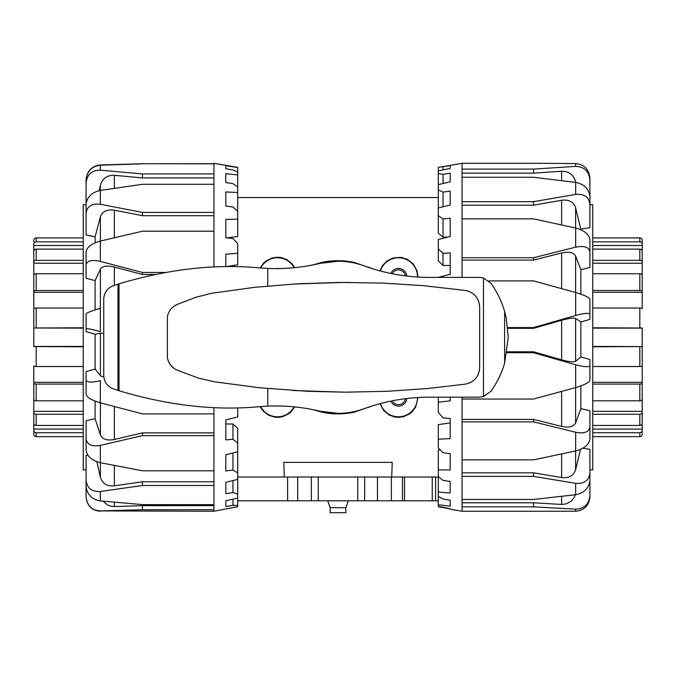 <?xml version="1.0" encoding="UTF-8"?>
<svg xmlns="http://www.w3.org/2000/svg" width="676" height="676" viewBox="0 0 676 676"><rect width="100%" height="100%" fill="white"/><g stroke="black" fill="none" stroke-linecap="round" stroke-linejoin="round"><path stroke-width="1.01" d="M345.842 507.684L330.158 507.684L330.158 512.678L345.842 512.678L345.842 507.684L348.309 500.798M237.707 477.028L284.292 477.028L283.776 462.376L392.224 462.376L391.708 477.028L402.448 477.028L402.448 500.798L391.379 500.798L391.379 477.028M284.292 477.028L438.293 477.028M237.707 197.544L438.293 197.544M312.785 264.975L321.556 262.474C332.516 260.074 343.484 260.074 354.444 262.474L371.175 268.279M379.904 270.856L382.43 265.668L387.137 260.86L393.17 257.945L400.944 257.353L407.434 259.373L413.29 264.003L417.067 270.789L417.988 277.059M417.988 397.522L415.698 407.045L412.191 411.752L409.935 413.661L403.902 416.61L398.663 417.371L395.097 417.075L389.283 415.056L383.791 410.662L379.904 403.716M371.175 406.293L354.444 412.098C343.484 414.498 332.516 414.498 321.556 412.098L312.785 409.597M294.77 406.918L290.959 411.971L288.863 413.712L282.83 416.627L278.419 417.354L275.056 417.219L268.566 415.199L262.71 410.569L260.083 406.606M260.074 267.975L263.809 262.82L266.065 260.919L272.098 257.962L277.337 257.201L280.903 257.497L286.717 259.516L292.209 263.91L294.761 267.662M368.243 267.316L368.243 267.054A76.464 76.464 0 0 1 370.44 268.042M321.421 263.065L321.421 262.643A76.464 76.464 0 0 1 354.579 262.643L354.579 263.065M321.421 262.643L321.007 263.158A76.05 76.05 0 0 0 320.348 263.319M363.908 265.786A76.05 76.05 0 0 0 354.993 263.158L354.579 262.643M294.212 267.713A19.012 19.012 0 0 0 260.632 268.017M294.212 406.859A19.012 19.012 0 0 1 260.632 406.555M354.579 411.507L354.993 411.414A76.05 76.05 0 0 0 361.406 409.648M380.394 403.589A19.012 19.012 0 0 0 417.506 397.547M380.394 270.983A19.012 19.012 0 0 1 417.506 277.025M275.96 268.617A8.315 8.315 0 0 1 278.892 268.592M278.901 405.989A8.315 8.315 0 0 1 275.96 405.955M390.872 273.459A8.315 8.315 0 0 1 406.783 276.053M406.783 398.527A8.315 8.315 0 0 1 390.872 401.113M405.33 398.705A6.895 6.895 0 0 1 392.308 400.817M405.33 275.867A6.895 6.895 0 0 0 392.308 273.755M370.44 406.529A76.464 76.464 0 0 1 368.243 407.518L368.243 407.265M354.579 411.929A76.464 76.464 0 0 1 321.421 411.929L321.421 411.507M321.007 411.414L321.421 411.929M438.293 500.798L403.023 500.798M404.535 500.798L404.535 477.028L432.243 477.028L432.243 500.798M391.379 500.798L364.643 500.798L364.643 477.028L357.748 477.028L357.748 500.798L311.357 500.798L311.357 477.028L318.252 477.028L318.252 500.798M364.643 500.798L357.748 500.798M311.357 500.798L237.707 500.798M575.656 511.217C584.199 510.414 588.948 505.631 589.911 496.86L589.911 495.516C588.948 504.237 584.199 508.783 575.656 509.155L575.656 511.217L562.939 511.25M589.911 468.493L589.911 495.516M575.361 494.722L574.38 497.198L571.702 500.781L566.218 503.916L561.638 504.44L533.558 502.792L533.558 506.856L575.656 509.155M575.656 494.688C584.199 492.99 588.948 488.233 589.911 480.425L589.911 473.039C588.948 480.577 584.199 484.008 575.656 483.332L575.656 494.688L533.558 499.471L462.054 499.471L462.054 511.25L450.174 509.231L450.174 508.766L438.293 506.24L438.293 506.696L450.174 508.876M589.911 449.32L589.911 473.039M582.822 448.222L589.92 449.32M462.054 472.82L533.558 472.82L561.638 477.552C568.879 478.355 573.535 475.76 575.606 469.778L580.532 449.363M533.558 472.82L533.558 476.386L575.656 483.332M575.656 450.951C584.199 448.636 588.948 444.74 589.911 439.239L589.911 427.08C588.948 432.141 584.199 433.865 575.656 432.26L575.656 450.951L533.558 459.857L462.054 459.857L462.054 499.471M589.911 410.78L589.911 427.08M462.054 419.416L533.558 419.416L561.638 426.412C568.879 427.933 573.535 426.767 575.606 422.931L580.887 408.6L589.92 410.78M533.558 419.416L533.558 421.866L575.656 432.26M575.656 387.559C584.199 385.041 588.948 382.658 589.911 380.427L589.911 365.598C588.948 367.296 584.199 367.017 575.656 364.761L575.656 387.559L533.558 399.043L462.054 399.043L462.054 459.857M507.127 351.807L533.558 351.807L561.638 359.86C568.879 361.837 573.535 362.302 575.606 361.28L580.887 356.962L589.911 359.522L589.911 365.598M533.558 351.807L533.558 352.72L575.656 364.761M575.656 315.472C584.199 313.182 588.948 312.743 589.911 314.154L589.911 299.223C588.948 297.271 584.199 295.032 575.656 292.514L575.656 315.472L533.558 327.556L507.76 327.556M488.799 280.903L533.558 280.903L575.656 292.514M589.911 319.359L589.911 314.154M575.656 247.154C584.199 245.489 588.948 247.061 589.911 251.878L589.911 239.431C588.948 234.158 584.199 230.355 575.656 228.015L575.656 247.154L533.558 257.75L462.054 257.75L462.054 277.397M543.149 163.322L462.054 163.322L462.054 218.847L533.558 218.847L575.656 228.015M462.054 260.091L533.558 260.091L561.638 252.959C568.879 251.396 573.535 252.435 575.606 256.069L580.887 269.682L589.911 267.459L589.911 251.878M575.656 194.426C584.199 193.674 588.948 196.986 589.911 204.372L589.911 196.555C588.948 188.883 584.199 184.168 575.656 182.402L575.656 194.426L533.558 201.693L462.054 201.693M462.054 177.256L533.558 177.256L575.656 182.402M589.911 227.643L589.911 204.372M575.656 166.397C584.199 166.685 588.948 171.172 589.911 179.85L589.911 178.016C588.948 169.262 584.199 164.454 575.656 163.575L575.656 166.397L533.558 169.093L462.054 169.093M575.741 182.419L575.606 181.785C573.535 174.729 568.879 171.214 561.638 171.231L533.558 173.141L533.558 169.093M589.911 206.78L589.911 179.85M543.115 163.322L575.656 163.575M443.042 253.348L443.042 265.474L438.293 260.784L438.293 248.962L443.042 253.348L450.174 252.824L450.174 274.279L438.293 277.397M443.042 219.007L443.042 237.099L438.293 233.262L438.293 215.636L443.042 219.007L450.174 218.23L450.174 236.473L438.293 239.481L438.293 248.962M450.174 204.997L438.293 207.997L438.293 189.956L443.042 192.102L450.174 191.122L450.174 204.997M450.174 181.844L438.293 184.641L438.293 173.529L443.042 174.323L450.174 173.191L450.174 181.844M450.174 506.248L438.293 504.659L438.293 496.429L443.042 499.057L450.174 500.232L450.174 506.248M450.174 492.998L438.293 492.111L438.293 476.614L443.042 480.391L450.174 481.456L450.174 492.998L450.174 481.456M450.174 397.175L450.174 400.876L438.293 402.203L438.293 412.521L443.042 417.836L450.174 418.486L450.174 438.606L438.293 439.214L438.293 448.053L443.042 452.743L450.174 453.621L450.174 469.972L438.293 469.828L438.293 449.912L439.975 449.726M438.293 439.214L438.293 424.621L450.174 422.948M438.293 402.203L438.293 397.175M450.174 265.474L443.042 265.474M447.715 237.099L443.042 237.099M443.042 192.102L443.042 206.797M443.042 174.323L443.042 183.517M438.293 469.828L438.293 476.614M438.293 492.111L438.293 496.429M438.293 504.659L438.293 506.24M438.293 170.867L438.293 167.394L450.174 165.578L450.174 168.451L438.293 170.867L438.293 173.529M438.293 184.641L438.293 189.956M438.293 207.997L438.293 215.636M450.174 165.578L450.174 168.451M443.042 166.778L443.042 169.896M462.054 163.322L438.293 167.394M462.054 397.175L462.054 399.043M462.054 218.847L462.054 257.75M533.558 173.141L462.054 173.141M462.054 205.2L533.558 205.2L561.638 200.248C568.879 199.386 573.535 201.879 575.606 207.726L580.887 229.755M507.837 328.342L533.558 328.342L561.638 320.255C568.879 318.261 573.535 317.661 575.606 318.455L580.887 321.928L580.887 356.962M462.054 502.792L533.558 502.792M462.054 506.856L533.558 506.856M462.054 476.386L533.558 476.386M462.054 421.866L533.558 421.866M506.983 352.72L533.558 352.72M533.558 328.342L533.558 327.556M533.558 260.091L533.558 257.75M533.558 205.2L533.558 201.693M589.92 319.359L580.887 321.928M589.92 227.643L580.887 229.122M580.887 269.682L580.887 294.161M580.887 385.895L580.887 408.6M589.911 204.676L592.767 204.676L592.767 469.896L589.911 469.896M86.089 469.896L83.233 469.896L83.233 204.676L86.089 204.676L86.089 179.546C87.052 170.893 91.801 166.034 100.344 164.961L142.442 163.719L213.946 163.837L213.946 163.322L237.707 167.361L237.707 171.941L232.958 169.963L225.826 168.755L225.826 165.662L237.707 167.564M100.344 165.197C91.801 166.288 87.052 171.155 86.089 179.791L86.089 183.027C87.052 174.509 91.801 170.217 100.344 170.166L100.344 165.197L142.442 163.837M86.089 209.535L86.089 183.027M213.946 177.932L142.442 177.932L114.362 175.304C107.121 175.092 102.465 178.43 100.394 185.309L99.271 190.64M142.442 177.932L142.442 173.943L100.344 170.166M100.344 190.438C91.801 192.356 87.052 196.936 86.089 204.177L86.089 213.177C87.052 206.264 91.801 203.299 100.344 204.279L100.344 190.438L142.442 184.294L213.946 184.294L213.946 163.837M213.946 267.054L213.946 212.416L142.442 212.416L100.344 204.279M213.946 212.416L213.946 184.294M100.344 241.07C91.801 243.487 87.052 246.994 86.089 251.582L86.089 264.789C87.052 260.683 91.801 259.542 100.344 261.375L100.344 241.07L142.442 231.2L213.946 231.2M165.045 272.479L142.442 272.479L100.344 261.375M100.344 308.34C91.801 310.833 87.052 312.658 86.089 313.808L86.089 328.942C87.052 328.342 91.801 329.229 100.344 331.603L100.344 308.34M100.344 380.613C91.801 382.751 87.052 382.582 86.089 380.089L86.089 394.53C87.052 397.547 91.801 400.31 100.344 402.82L100.344 380.613M103.808 376.904L100.682 376.017L95.113 369.071L95.113 334.24L86.089 331.646L86.089 328.942M86.089 386.021L86.089 371.58L95.113 369.071M86.089 371.58L86.089 380.089M86.089 469.719L86.089 496.843C87.052 505.623 91.801 510.312 100.344 510.912L213.946 511.25L213.946 413.889L142.442 413.889L100.344 402.82M213.946 413.889L213.946 407.518M100.344 445.391C91.801 446.811 87.052 444.673 86.089 438.969L86.089 450.224C87.052 456.334 91.801 460.491 100.344 462.697L100.344 445.391L142.442 435.631L213.946 435.631M86.089 438.969L86.089 420.717L95.113 418.689L100.394 434.964C102.465 439.349 107.121 440.853 114.362 439.476L142.442 432.885L142.442 435.631M213.946 470.8L142.442 470.8L100.344 462.697M100.344 491.486C91.801 491.934 87.052 488.199 86.089 480.273L86.089 486.39C87.052 494.536 91.801 499.37 100.344 500.891L100.344 491.486L142.442 485.495L213.946 485.495M96.82 461.7L100.394 477.298C102.465 483.627 107.121 486.475 114.362 485.858L142.442 481.76L142.442 485.495M86.08 455.43L87.846 455.202M86.089 455.43L86.089 480.273M213.946 504.617L142.442 504.617L100.344 500.891M86.089 496.843L86.089 496.995C86.934 505.656 91.682 510.405 100.344 511.25M100.344 510.912L142.442 509.729L213.946 509.729M103.005 501.153L107.476 504.938L110.45 506.104L114.362 506.561L142.442 505.656L142.442 509.729M225.826 266.733L225.826 254.218L237.707 253.238L237.707 243.588L232.958 238.543L225.826 237.775L225.826 219.387L237.707 219.151L237.707 236.541L226.975 237.901M232.958 424.004L237.707 428.305L237.707 443.152L232.958 439.239L232.958 424.004L225.826 424.004M232.958 439.239L225.826 439.899L225.826 419.889L237.707 416.948L237.707 407.78M236.676 452.033L237.707 452.743L237.707 472.879L232.958 470.09L232.958 452.988M232.958 470.09L225.826 470.986L225.826 454.796L237.707 451.771L237.707 443.152M232.958 492.601L225.826 493.674L225.826 482.326L237.707 479.402L237.707 494.088L232.958 492.601L232.958 480.577M232.958 505.352L225.826 506.535L225.826 500.73L237.707 498.102L237.707 505.445L232.958 505.352L232.958 499.158M225.826 165.662L225.826 168.755M225.826 173.673L237.707 174.923L237.707 186.889L232.958 183.661L225.826 182.528L225.826 173.673L225.826 182.528M237.707 253.238L237.707 264.806L225.826 266.623M213.946 511.25L237.707 506.704L237.707 505.445M237.707 192.491L237.707 211.275L232.958 207.008L225.826 206.028L225.826 191.967L237.707 192.491L237.707 186.889M237.707 174.923L237.707 171.941M237.707 498.102L237.707 494.088M237.707 479.402L237.707 472.879M225.826 493.674L225.826 482.326M237.707 219.151L237.707 211.275M142.442 481.76L213.946 481.76M142.442 432.885L213.946 432.885M95.113 334.24L100.394 333.167L103.732 333.462M95.113 309.921L95.113 280.582L100.394 269.073C102.465 266.031 107.121 265.355 114.362 267.037L142.442 274.498L142.442 272.479M154.643 274.498L142.442 274.498M95.113 242.819L95.113 236.727L100.394 216.776C102.465 211.343 107.121 209.146 114.362 210.177L142.442 215.703L142.442 212.416M213.946 215.703L142.442 215.703M142.442 505.656L213.946 505.656M213.946 163.719L142.442 163.719M213.946 173.943L142.442 173.943M95.113 280.582L86.089 278.242L86.089 264.789M95.113 236.727L86.089 235.054L86.089 213.177M95.113 418.689L95.113 401.113M642.2 433.299L642.2 430.451A2.374 2.273 180 0 1 639.826 432.724L592.767 432.724M592.767 436.645L639.826 436.645A2.374 2.366 -0 0 0 642.2 434.279M592.767 327.784L642.2 328.004L642.2 432.86M642.2 429.091L592.767 429.091M592.767 425.449L639.826 425.449A2.374 2.096 0 0 0 642.2 423.345L642.2 412.436A2.374 1.834 180 0 1 639.826 414.27L592.767 414.27M592.767 411.338L642.2 411.338L642.2 412.436M592.767 400.826L639.826 400.826A2.374 1.513 0 0 0 642.2 399.313L642.2 382.979A2.374 1.115 180 0 1 639.826 384.095L592.767 384.095M592.767 382.312L642.2 382.312L642.2 382.979M592.767 366.527L639.826 366.527A2.374 0.693 0 0 0 642.2 365.834L642.2 346.568L592.767 346.796M592.767 346.433L642.2 346.568M642.2 328.139L592.767 328.139M592.767 290.477L639.826 290.477A2.374 1.115 0 0 1 642.2 291.593L642.2 308.738A2.374 0.693 180 0 0 639.826 308.045L592.767 308.045M592.767 260.302L639.826 260.302A2.374 1.834 0 0 1 642.2 262.136L642.2 292.26L592.767 292.26M642.2 291.593L642.2 275.259A2.374 1.513 180 0 0 639.826 273.746L592.767 273.746M642.2 261.24L642.2 263.234L592.767 263.234M642.2 262.136L642.2 251.227A2.374 2.096 180 0 0 639.826 249.123L592.767 249.123M592.767 241.847L639.826 241.847A2.374 2.273 0 0 1 642.2 244.12L642.2 252.486M642.2 245.489L592.767 245.489M642.2 244.12L642.2 240.293A2.374 2.366 180 0 0 639.826 237.927L592.767 237.927M639.826 241.847L639.826 237.927A2.374 2.366 180 0 1 642.2 240.293L642.2 241.273M83.233 346.796L33.8 346.568L33.8 244.12A2.374 2.273 0 0 1 36.174 241.847L83.233 241.847M33.8 245.489L83.233 245.489M83.233 249.123L36.174 249.123A2.374 2.096 180 0 0 33.8 251.227L33.8 262.136A2.374 1.834 0 0 1 36.174 260.302L83.233 260.302M83.233 263.234L33.8 263.234L33.8 262.136M83.233 273.746L36.174 273.746A2.374 1.513 180 0 0 33.8 275.259L33.8 291.593A2.374 1.115 0 0 1 36.174 290.477L83.233 290.477M83.233 292.26L33.8 292.26L33.8 291.593M83.233 308.045L36.174 308.045A2.374 0.693 180 0 0 33.8 308.738L33.8 328.004L83.233 327.784M83.233 328.139L33.8 328.004M33.8 346.433L83.233 346.433M83.233 384.095L36.174 384.095A2.374 1.115 180 0 1 33.8 382.979L33.8 365.834A2.374 0.693 0 0 0 36.174 366.527L83.233 366.527M83.233 414.27L36.174 414.27A2.374 1.834 180 0 1 33.8 412.436L33.8 382.312L83.233 382.312M33.8 382.979L33.8 399.313A2.374 1.513 0 0 0 36.174 400.826L83.233 400.826M33.8 411.338L83.233 411.338M33.8 412.436L33.8 423.345A2.374 2.096 0 0 0 36.174 425.449L83.233 425.449M83.233 432.724L36.174 432.724A2.374 2.273 180 0 1 33.8 430.451L33.8 422.086M33.8 429.091L83.233 429.091M36.174 432.724L36.174 436.645A2.374 2.366 0 0 1 33.8 434.279A2.374 2.366 -0 0 0 36.174 436.645L83.233 436.645M33.8 430.451L33.8 433.299M83.233 237.927L36.174 237.927A2.374 2.366 180 0 0 33.8 240.293L33.8 241.712M320.213 263.344C302.865 267.476 285.382 269.175 267.772 268.448L257.674 267.755C214.165 263.851 167.944 269.209 119.027 283.827A367.55 367.55 -97.1 0 0 117.987 284.157L113.475 285.635C107.34 288.069 104.096 292.573 103.732 299.164L103.732 375.417C104.096 381.999 107.34 386.503 113.475 388.937L117.987 390.415A367.55 367.55 -82.9 0 0 119.027 390.745C167.944 405.363 214.165 410.721 257.674 406.817L267.772 406.124C285.382 405.397 302.865 407.096 320.213 411.228L338 413.34C346.695 413.366 355.39 411.828 364.068 408.726C385.109 401.062 406.893 397.218 429.429 397.175L479.428 397.175L483.458 396.601L491.046 391.184C497.333 382.16 501.854 372.814 504.6 363.164L508.267 337.29L506.13 317.45L504.6 311.408C501.854 301.758 497.333 292.412 491.046 283.388L483.458 277.98L479.428 277.397L429.429 277.397C406.893 277.363 385.109 273.51 364.068 265.845C355.39 262.744 346.704 261.206 338 261.24L320.213 263.344M177.678 304.234C172.186 306.532 168.755 310.622 167.403 316.52L167.403 358.052C168.755 363.95 172.186 368.04 177.678 370.338L198.533 378.154L214.748 381.839L259.635 387.77L307.115 391.269L345.149 392.181L387.838 391.269L427.984 388.497L465.265 384.137C474.138 382.227 478.929 376.735 479.639 367.651L479.639 306.921C478.921 297.837 474.138 292.345 465.265 290.443L423.277 285.652L383.106 283.1L340.391 282.416L297.609 283.793L254.894 287.3L211.478 293.283L195.795 297.296L177.678 304.234L174.095 306.169M468.713 383.275L472.228 381.492M475.008 379.16L476.867 376.836M478.202 374.411L479.318 370.879M479.622 306.279L479.284 303.516M478.456 300.769L476.698 297.482M475.27 295.691L472.541 293.291M469.093 291.44L465.265 290.443M106.985 384.483L106.301 383.588M167.403 358.052L168.375 361.254L170.698 365.192L174.045 368.369M171.011 309L170.318 309.878M292.86 390.5L345.149 392.181M347.523 392.181L349.898 392.181M345.149 282.391L292.86 284.081M349.898 282.391L347.523 282.391M435.606 500.798L435.606 477.028M377.453 500.798L377.453 477.028M297.677 500.798L297.677 477.028M287.604 500.798L287.604 477.028M561.638 171.231L561.638 180.61M575.606 182.393L575.606 181.785M561.638 200.248L561.638 224.905M575.606 227.998L575.606 207.726M561.638 252.959L561.638 288.635M575.606 292.505L575.606 256.069M561.638 391.404L561.638 426.412M575.606 422.931L575.606 387.568M561.638 320.255L561.638 359.86M575.606 361.28L575.606 318.455M561.638 453.968L561.638 477.552M575.606 469.778L575.606 450.96M561.638 496.361L561.638 504.44M114.362 485.858L114.362 465.46M100.394 462.705L100.394 477.298M114.362 439.476L114.362 406.538M100.394 402.828L100.394 434.964M100.394 333.167L100.394 375.738M114.362 285.34L114.362 267.037M100.394 269.073L100.394 308.324M114.362 237.732L114.362 210.177M100.394 216.776L100.394 241.053M114.362 188.317L114.362 175.304M100.394 185.309L100.394 190.429M114.362 506.561L114.362 502.217M639.826 432.724L639.826 436.645M639.826 414.27L639.826 425.449M639.826 384.095L639.826 400.826M639.826 346.796L639.826 366.527M639.826 308.045L639.826 327.784M639.826 273.746L639.826 290.477M639.826 249.123L639.826 260.302M36.174 260.302L36.174 249.123M36.174 290.477L36.174 273.746M36.174 327.784L36.174 308.045M36.174 366.527L36.174 346.796M36.174 400.826L36.174 384.095M36.174 425.449L36.174 414.27M36.174 241.847L36.174 237.927M267.772 268.448L267.772 286.016M483.458 277.98L483.458 396.601M267.772 388.565L267.772 406.124M117.987 284.157L117.987 390.415M119.027 283.827L119.027 390.745M504.6 311.408L504.6 363.164M330.158 507.684L327.691 500.798M562.973 511.25L462.054 511.25"/></g></svg>
